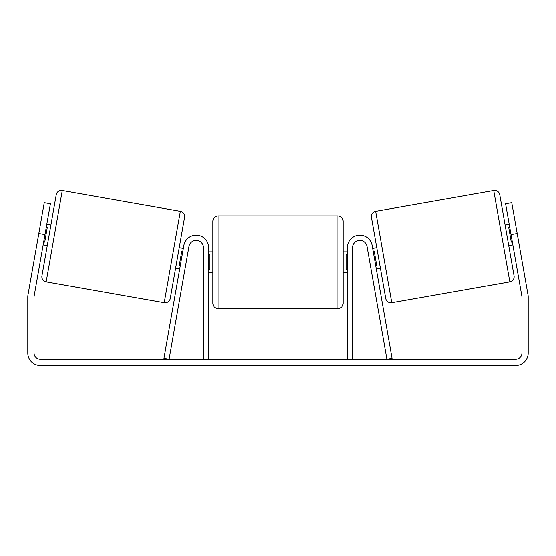 <?xml version="1.0" encoding="UTF-8"?>
<svg xmlns="http://www.w3.org/2000/svg" width="556" height="556" viewBox="0 0 556 556"><rect width="100%" height="100%" fill="white"/><g stroke="black" fill="none" stroke-linecap="round" stroke-linejoin="round"><path stroke-width="0.83" d="M203.461 359.225L203.461 247.677A7.297 7.297 0 0 0 188.977 246.405L169.087 359.225L163.951 358.314L183.841 245.502A12.51 12.51 0 0 1 197.255 235.209A12.51 12.51 0 0 1 208.674 247.677L208.674 359.225M352.539 359.225L352.539 247.677A7.297 7.297 0 0 1 367.023 246.405L386.913 359.225L392.049 358.314L372.159 245.502A12.51 12.51 0 0 0 358.745 235.209A12.51 12.51 0 0 0 347.326 247.677L347.326 359.225M493.728 190.52A5.212 5.212 0 0 1 499.768 194.753L514.064 275.859A5.212 5.212 0 0 1 509.838 281.899L391.772 302.714A5.212 5.212 0 0 1 385.732 298.489L371.429 217.382A5.212 5.212 0 0 1 375.661 211.343L493.728 190.52L509.838 281.899M505.105 225.041L509.213 224.311M508.726 245.571L512.834 244.849M509.727 227.251L508.705 227.432L511.291 242.096L512.312 241.909M372.666 248.393L376.773 247.663M376.287 268.923L380.394 268.2M373.18 251.326L374.209 251.145L376.794 265.81L375.766 265.99M44.98 234.583L38.816 233.492L44.251 202.697L50.408 203.781L34.152 295.987A6.255 6.255 0 0 0 34.055 297.078L34.055 352.97A6.255 6.255 0 0 0 40.31 359.225L515.69 359.225A6.255 6.255 0 0 0 521.945 352.97L521.945 297.078A6.255 6.255 0 0 0 521.848 295.987L505.592 203.781L511.749 202.697L517.184 233.492L511.02 234.583M38.816 233.492L27.988 294.902A12.51 12.51 0 0 0 27.8 297.078L27.8 352.97A12.51 12.51 0 0 0 40.31 365.48L515.69 365.48A12.51 12.51 0 0 0 528.2 352.97L528.2 297.078A12.51 12.51 0 0 0 528.012 294.902L517.184 233.492M62.272 190.52A5.212 5.212 0 0 0 56.232 194.753L41.936 275.859A5.212 5.212 0 0 0 46.162 281.899L164.228 302.714A5.212 5.212 0 0 0 170.268 298.489L184.571 217.382A5.212 5.212 0 0 0 180.339 211.343L62.272 190.52L46.162 281.899M50.895 225.041L46.787 224.311M46.273 227.251L47.295 227.432L44.709 242.096L43.688 241.909M47.274 245.571L43.166 244.849M183.334 248.393L179.227 247.663M179.713 268.923L175.606 268.2M182.82 251.326L181.791 251.145L179.206 265.81L180.234 265.99M212.844 262.272L212.844 221.093C213.15 217.924 214.887 216.187 218.056 215.881L218.056 308.663C214.887 308.351 213.15 306.613 212.844 303.451L212.844 262.272M337.944 215.881C341.113 216.187 342.85 217.924 343.156 221.093L343.156 303.451C342.85 306.613 341.113 308.351 337.944 308.663L337.944 215.881L218.056 215.881M347.326 269.716L346.284 269.716L346.284 254.822L347.326 254.822M208.674 254.822L209.716 254.822L209.716 269.716L208.674 269.716M391.772 302.714L375.661 211.343M164.228 302.714L180.339 211.343M343.156 251.847L347.326 251.847M347.326 272.697L343.156 272.697M337.944 308.663L218.056 308.663M212.844 251.847L208.674 251.847M212.844 272.697L208.674 272.697"/></g></svg>

